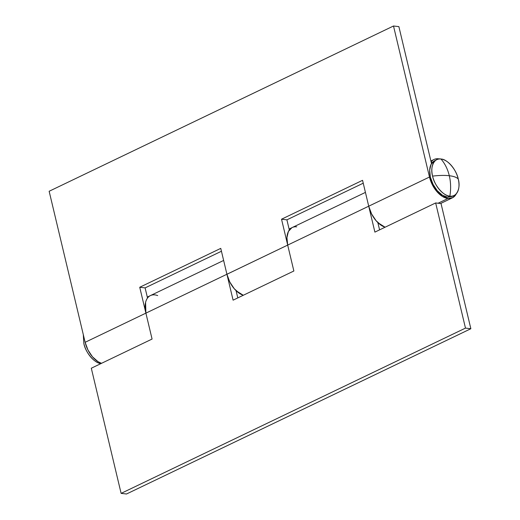 <?xml version="1.0" encoding="UTF-8"?>
<svg xmlns="http://www.w3.org/2000/svg" width="520" height="520" viewBox="0 0 520 520"><rect width="100%" height="100%" fill="white"/><g stroke="black" fill="none" stroke-linecap="round" stroke-linejoin="round"><path stroke-width="0.78" d="M432.582 176.105C439.127 175.338 444.697 175.208 449.306 175.728C447.7 169.124 444.932 163.553 440.999 159.035C434.447 157.469 429.819 166.855 432.582 176.105A19.877 11.655 -115.6 0 1 435.598 160.42A19.877 11.655 -115.6 0 1 440.999 159.035C444.932 163.553 447.7 169.124 449.306 175.728C450.853 182.358 451.035 189.169 449.846 196.15A19.877 11.655 -115.6 0 1 432.582 176.105C434.194 185.218 443.69 196.242 449.846 196.15C456.391 197.717 461.026 188.325 458.263 179.082C456.846 177.385 453.856 176.274 449.306 175.728C453.856 176.274 456.846 177.385 458.263 179.082C456.651 169.962 447.154 158.938 440.999 159.035A19.877 11.655 -115.6 0 1 458.263 179.082A19.877 11.655 -115.6 0 1 455.247 194.76A19.877 11.655 -115.6 0 1 449.846 196.15C451.035 189.169 450.853 182.358 449.306 175.728C444.697 175.208 439.127 175.338 432.582 176.105M433.407 161.473A19.877 11.655 64.4 0 0 431.795 181.584A19.877 11.655 64.4 0 0 447.649 197.203L449.846 196.15L447.649 197.203L442.397 195.221L437.275 190.717L433.056 184.373L430.385 177.158L429.669 170.17L431.022 164.47L434.226 160.927L435.779 160.29M452.225 196.358L447.649 197.203M154.908 294.899A21.268 12.467 64.4 0 0 147.635 297.882A21.268 12.467 -115.6 0 1 150.631 295.49M431.223 161.779A21.268 12.467 -115.6 0 1 434.219 159.387A21.268 12.467 -115.6 0 1 438.497 158.788A21.268 12.467 64.4 0 0 431.223 161.779L432.01 162.877L431.093 161.844M456.307 193.765A21.268 12.467 -115.6 0 1 452.771 197.639A21.268 12.467 -115.6 0 1 447.954 198.497L438.094 203.229L447.954 198.497A21.268 12.467 -115.6 0 1 429.488 177.034L368.719 206.2L362.55 180.323L281.528 219.213L287.69 245.089L226.922 274.255L220.76 248.378L139.737 287.261L145.899 313.137L85.13 342.303L49.147 191.269L393.504 26L429.488 177.034L368.719 206.2A21.268 12.467 64.4 0 0 385.106 227.208L381.57 225.544L376.09 220.721L371.579 213.935L368.719 206.2L362.55 180.323L281.528 219.213L286.904 219.837L363.24 183.196L286.904 219.837L281.528 219.213L287.69 245.089L226.928 274.274A21.268 12.467 64.4 0 0 243.315 295.262A21.268 12.467 -115.6 0 1 236.243 290.823L243.295 295.269L239.779 293.592L234.292 288.776L229.781 281.99L226.922 274.255L220.76 248.378L139.737 287.261L145.106 287.885L221.442 251.251L145.106 287.885L139.737 287.261L145.899 313.137L85.13 342.303A21.268 12.467 64.4 0 0 101.517 363.318L97.981 361.647L92.495 356.824L87.984 350.031L85.13 342.303L49.147 191.269L393.504 26L429.488 177.034L432.341 184.756L436.852 191.549L442.338 196.378L447.954 198.497L452.855 197.594L456.307 193.765M296.706 226.844A21.268 12.467 64.4 0 0 289.432 229.833A21.268 12.467 -115.6 0 1 292.422 227.435M431.509 163.592L398.879 26.624L393.504 26L398.879 26.624L431.509 163.592M147.524 298.031L145.106 287.885L147.524 298.031M289.322 229.977L286.904 219.837L289.322 229.977M439.615 158.984L438.497 158.788M292.558 227.377A21.268 12.467 64.4 0 0 287.69 245.089L368.719 206.2L287.69 245.089L293.865 270.998L233.097 300.163L226.922 274.255L145.899 313.137L226.922 274.255L233.097 300.163L293.865 270.998L287.69 245.089L286.936 237.62L288.379 231.53L291.811 227.747M150.391 295.601A21.268 12.467 64.4 0 0 145.899 313.137L152.074 339.053L91.306 368.219L121.121 493.376L465.478 328.107L435.663 202.95L374.894 232.115L368.719 206.2L374.894 232.115L435.663 202.95L465.478 328.107L121.121 493.376L126.497 494L470.853 328.731L126.497 494L121.121 493.376L91.306 368.219L152.074 339.053L145.899 313.137L145.594 302.387C146.341 299.228 147.816 297.031 150.02 295.796C152.224 294.561 154.778 294.489 157.69 295.594M377.851 222.593L379.581 229.859L377.851 222.593M441.038 203.573L470.853 328.731L465.478 328.107L470.853 328.731L441.038 203.573L435.663 202.95L441.038 203.573M236.054 290.647L237.79 297.914L236.054 290.647M385.106 227.208A21.268 12.467 -115.6 0 1 378.04 222.775L385.093 227.221M101.095 363.526C94.939 363.623 85.449 352.599 83.837 343.479A19.877 11.655 64.4 0 0 97.994 362.674M83.837 343.479L83.304 334.646M436.82 159.673L434.629 160.726M454.025 195.514L451.828 196.567M150.345 295.62L147.303 297.083M434.025 159.471L430.885 160.979M452.426 197.815L440.557 203.515M292.168 227.558L289.094 229.034M365.43 192.394L292.233 227.526M223.633 260.449L150.436 295.581"/></g></svg>
